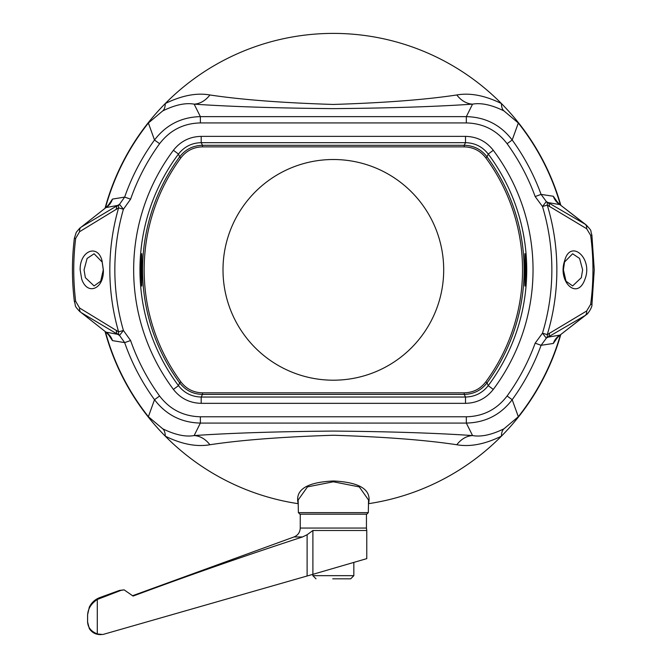 <?xml version="1.0" encoding="UTF-8"?>
<svg xmlns="http://www.w3.org/2000/svg" width="668" height="668" viewBox="0 0 668 668"><rect width="100%" height="100%" fill="white"/><g stroke="black" fill="none" stroke-linecap="round" stroke-linejoin="round"><path stroke-width="1" d="M564.518 262.048L563.416 269.855L565.996 281.186L572.61 285.937L581.327 277.671L582.638 269.855L579.59 258.441L572.61 253.773L564.518 262.048M584.984 279.107C577.453 301.093 557.229 281.645 564.702 260.603C570.405 238.618 593.242 258.057 584.984 279.107M102.179 262.065L94.088 253.773L87.107 258.441L84.059 269.855L85.362 277.654L94.088 285.937L100.701 281.186L103.281 269.855L102.179 262.065M80.152 269.855C79.709 250.809 97.678 243.586 102.004 260.629L103.348 269.855C104.183 288.843 87.408 296.174 81.705 279.09L80.152 269.855M443.694 269.855A110.345 110.345 0 0 1 333.349 380.201A110.345 110.345 0 0 1 223.003 269.855A110.345 110.345 0 0 1 333.349 159.51A110.345 110.345 0 0 1 443.694 269.855M525.123 269.855C524.605 291.54 524.873 291.54 525.933 269.855C524.873 248.179 524.605 248.179 525.123 269.855C524.605 291.54 524.873 291.54 525.933 269.855C524.873 248.179 524.605 248.179 525.123 269.855M140.764 269.855C141.816 291.532 142.092 291.532 141.566 269.855C142.092 248.179 141.816 248.179 140.764 269.855C141.816 291.532 142.092 291.532 141.566 269.855C142.092 248.179 141.816 248.179 140.764 269.855M591.89 304.508L590.654 304.341A259.601 259.601 0 0 0 590.654 235.37L586.629 228.69L547.267 205.084A6.304 3.891 -53.8 0 0 546.315 201.536L584.984 224.114L559.884 204.617L547.869 202.529A6.304 4.217 -59.9 0 1 549.405 206.512M116.382 209.385A6.304 4.225 59.5 0 1 117.894 205.36L105.953 207.581L81.245 227.062L119.514 204.299A6.304 3.891 53 0 0 118.603 207.865L79.626 231.671L75.659 238.426A259.601 259.601 0 0 0 75.659 301.285L79.626 308.04L118.603 331.846A6.304 3.891 127 0 0 119.514 335.411L81.245 312.649L105.953 332.13L117.894 334.351A6.304 4.225 120.5 0 1 116.382 330.326M108.283 205.26L112.483 199.089L124.657 197.093A221.008 221.008 0 0 1 154.508 140.004L148.263 122.695A236.455 236.455 0 0 1 560.794 205.21A236.455 236.455 0 0 0 518.435 122.695L512.189 140.004A221.008 221.008 0 0 1 541.08 194.396L553.321 196.25L557.563 202.337M105.085 208.157A236.455 236.455 0 0 1 148.263 122.695A236.455 236.455 0 0 0 105.085 208.157M366.749 514.193L299.949 514.193L298.379 512.64L368.319 512.64L366.749 514.193M368.319 512.64L368.544 500.015L359.284 486.905L333.349 481.787L307.472 486.88L298.153 500.015L298.379 512.64M202.504 146.868C193.595 147.077 186.397 150.718 180.919 157.798A189.194 189.194 0 0 0 180.919 381.912C186.364 388.976 193.553 392.617 202.504 392.842L464.193 392.842C473.103 392.634 480.3 388.993 485.778 381.912A189.194 189.194 0 0 0 485.778 157.798C480.334 150.734 473.136 147.094 464.193 146.868L202.504 146.868L202.504 145.298L464.193 145.298C473.629 145.515 481.244 149.365 487.047 156.863L485.778 157.798M130.602 340.538L124.657 342.609L119.514 335.411L123.413 330.46L118.603 331.846A223.513 223.513 0 0 1 118.603 207.865L123.413 209.251L119.514 204.299L124.657 197.093L130.602 199.173L123.413 209.251A218.511 218.511 0 0 0 123.413 330.46L130.602 340.538A214.712 214.712 0 0 0 159.602 396.007C169.839 409.426 183.424 416.356 200.367 416.782L466.331 416.782C483.206 416.389 496.792 409.459 507.095 396.007A214.712 214.712 0 0 0 535.16 343.16L542.483 333.173A218.511 218.511 0 0 0 542.483 206.529L535.16 196.551L541.08 194.396L546.315 201.536L542.483 206.529L547.267 205.084A223.513 223.513 0 0 1 547.267 334.626L586.629 311.021L590.654 304.341M557.555 337.373L553.321 343.452L541.08 345.314A221.008 221.008 0 0 1 512.189 399.706L518.435 417.016A236.455 236.455 0 0 0 560.794 334.493A236.455 236.455 0 0 1 501.443 436.154C484.951 444.22 470.072 447.084 456.803 444.746C425.7 440.037 384.593 436.872 333.474 435.252C282.205 436.864 241.014 440.028 209.894 444.746C196.542 447.076 181.663 444.212 165.255 436.154A236.455 236.455 0 0 1 105.085 331.553A236.455 236.455 0 0 0 148.263 417.016L154.508 399.706A221.008 221.008 0 0 1 124.657 342.609L112.483 340.622L108.283 334.451M298.295 503.697L298.178 503.68A236.455 236.455 0 0 1 165.255 436.154A31.53 12.4 121 0 0 162.733 428.798C175.024 434.835 185.495 437.097 194.146 435.569C230.326 433.073 276.761 431.57 333.432 431.077C389.987 431.578 436.354 433.073 472.552 435.569C481.152 437.106 491.623 434.843 503.964 428.798L518.201 416.824A236.155 236.155 0 0 0 560.394 334.81M298.178 503.68C294.88 489.803 306.637 482.238 333.449 480.985C360.177 482.296 371.867 489.861 368.519 503.68L368.402 503.697M503.964 428.798A31.53 12.4 59 0 0 501.443 436.154A236.455 236.455 0 0 1 368.519 503.68M535.16 196.551A214.712 214.712 0 0 0 507.095 143.703C496.858 130.277 483.273 123.355 466.331 122.929L200.367 122.929C183.491 123.321 169.906 130.252 159.602 143.703A214.712 214.712 0 0 0 130.602 199.173M493.285 389.419C486.187 398.437 476.935 403.08 465.512 403.338L201.185 403.338C189.72 403.054 180.46 398.42 173.413 389.419A199.69 199.69 0 0 1 173.413 150.283C180.51 141.265 189.762 136.631 201.185 136.372L465.512 136.372C476.977 136.656 486.237 141.29 493.285 150.283A199.69 199.69 0 0 1 493.285 389.419L488.233 385.645A193.386 193.386 0 0 0 488.233 154.058C482.471 146.701 474.898 142.91 465.512 142.676L201.185 142.676C191.841 142.885 184.268 146.684 178.465 154.058A193.386 193.386 0 0 0 178.465 385.645C184.226 393.009 191.799 396.8 201.185 397.034L465.512 397.034C474.856 396.817 482.43 393.026 488.233 385.645L487.047 382.847C481.286 390.321 473.67 394.178 464.193 394.412L202.504 394.412C193.069 394.195 185.445 390.346 179.642 382.847A190.764 190.764 0 0 1 179.642 156.863C185.412 149.39 193.027 145.532 202.504 145.298L201.185 142.676L201.185 136.372M159.602 143.703L154.508 140.004C166.048 124.891 181.337 117.1 200.367 116.633L466.331 116.633L472.552 104.141C436.371 106.638 389.937 108.141 333.265 108.633C276.711 108.132 230.343 106.638 194.146 104.141C185.545 102.605 175.074 104.868 162.733 110.913A31.53 12.4 59 0 0 165.255 103.557C181.746 95.491 196.626 92.627 209.894 94.965C240.998 99.674 282.105 102.839 333.223 104.45C384.492 102.847 425.683 99.682 456.803 94.965C470.155 92.635 485.035 95.499 501.443 103.557A31.53 12.4 121 0 0 503.964 110.913C491.673 104.876 481.202 102.613 472.552 104.141A31.53 23.121 86.7 0 1 456.803 94.965M507.095 396.007L512.189 399.706C500.649 414.82 485.36 422.61 466.331 423.078L200.367 423.078C181.362 422.619 166.073 414.828 154.508 399.706L159.602 396.007M105.477 331.862A236.155 236.155 0 0 0 148.496 416.824L162.733 428.798M162.733 110.913L148.496 122.887A236.155 236.155 0 0 0 105.477 207.848M466.331 122.929L466.331 116.633C485.335 117.092 500.624 124.883 512.189 140.004L507.095 143.703M560.394 204.901A236.155 236.155 0 0 0 518.201 122.887L503.964 110.913M456.803 444.746A31.53 23.121 93.3 0 1 472.552 435.569L466.331 423.078L466.331 416.782M209.894 444.746A31.53 23.121 86.7 0 0 194.146 435.569L200.367 423.078L200.367 416.782M200.367 122.929L200.367 116.633L194.146 104.141A31.53 23.121 93.3 0 0 209.894 94.965M591.89 235.203L594.253 269.855L591.94 304.508C592.499 306.896 587.865 314.21 586.245 314.737L559.333 335.645L584.984 315.597L547.869 337.181L559.884 335.094A15.765 15.731 -100.5 0 0 553.321 343.452M79.626 308.04A6.304 4.476 120.7 0 0 81.245 312.649L105.953 332.13A15.765 15.731 101.2 0 1 112.483 340.622M112.483 199.089A15.765 15.731 -101.2 0 1 105.953 207.581L81.245 227.062A6.304 4.476 59.3 0 0 79.626 231.671M586.629 228.69A6.304 4.467 120.3 0 0 584.984 224.114L586.254 224.974C593.109 232.506 589.719 229.107 591.94 235.194L590.654 235.37M553.321 196.25A15.765 15.731 -79.5 0 0 559.884 204.617L586.245 224.966M549.405 333.198A6.304 4.217 -120.1 0 1 547.869 337.181L546.315 338.175L541.08 345.314L535.16 343.16M586.245 314.737L584.984 315.597A6.304 4.467 -120.3 0 0 586.629 311.021M75.659 238.426L74.365 238.267C71.802 259.326 71.802 280.385 74.365 301.443C76.327 307.121 73.38 304.566 79.985 311.781L79.985 311.781M75.659 301.285L74.365 301.443M542.483 333.173L546.315 338.175A6.304 3.891 53.8 0 0 547.267 334.626L542.483 333.173M332.748 578.822L350.692 578.822L353.84 575.666L312.858 575.666L316.006 578.822M97.294 633.94L97.294 599.472L120.858 590.42L124.114 589.852L133.066 596.073C189.161 575.223 245.657 555.517 302.554 536.947L307.113 534.742L312.9 530.492L312.9 574.33L102.847 634.508L97.294 633.94C91.098 631.427 87.867 627.444 87.608 621.991L89.312 628.596C91.85 632.462 95.432 634.458 100.05 634.6L101.336 634.6M302.554 536.947L294.029 536.947C297.961 535.285 300.032 532.329 300.249 528.062L366.448 528.062L366.765 530.492L312.9 530.492M366.765 530.492L366.765 558.632L312.9 574.33M97.294 599.472C91.073 603.647 87.85 608.932 87.608 615.32L87.608 621.991L87.575 614.919L89.312 607.12C91.591 602.544 95.115 599.355 99.883 597.543L101.169 597.543M493.285 150.283L488.233 154.058L487.047 156.863A190.764 190.764 0 0 1 487.047 382.847L485.778 381.912M464.193 146.868L464.193 145.298L465.512 142.676L465.512 136.372M465.512 403.338L465.512 397.034L464.193 394.412L464.193 392.842M202.504 392.842L202.504 394.412L201.185 397.034L201.185 403.338M180.919 157.798L179.642 156.863L178.465 154.058L173.413 150.283M173.413 389.419L178.465 385.645L179.642 382.847L180.919 381.912M307.113 534.742L307.113 575.966M120.858 590.42L119.455 590.42L99.883 597.543M108.667 334.994L106.496 332.681M106.496 207.03L108.667 204.717M557.17 201.794L559.333 204.066M559.333 335.645L557.17 337.916M79.993 227.922L76.277 232.289L74.365 238.267M312.858 574.346L312.858 575.666M300.249 514.193L300.249 528.062M353.84 562.598L353.84 575.666M87.575 614.919L87.575 622.317M124.114 589.852L119.455 590.42M294.029 536.947L132.874 595.605M366.448 514.193L366.448 528.062"/></g></svg>

